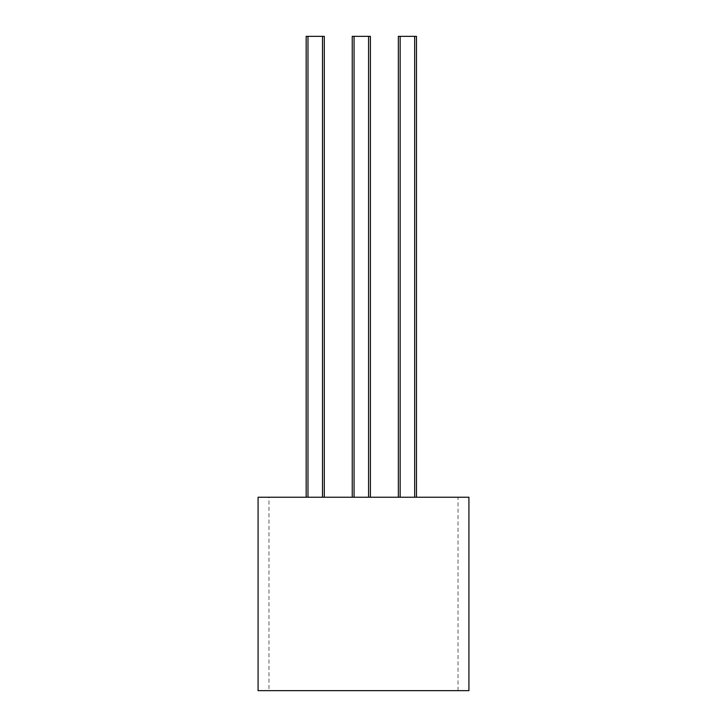<?xml version="1.0" encoding="UTF-8"?>
<svg xmlns="http://www.w3.org/2000/svg" width="727" height="727" viewBox="0 0 727 727"><rect width="100%" height="100%" fill="white"/><g stroke="black" fill="none" stroke-linecap="round" stroke-linejoin="round"><path stroke-width="0.55" stroke-dasharray="3.63 2.73" d="M258.085 690.65L268.963 690.65L268.963 497.223L468.915 497.223M258.085 497.223L268.963 497.223M414.672 497.223L400.15 497.223L416.48 497.223L414.672 497.223L414.672 36.35L398.341 36.35L398.341 497.223L400.15 497.223L398.341 497.223M368.58 497.223L354.067 497.223L370.397 497.223L368.58 497.223L368.58 36.35L352.25 36.35L352.25 497.223L354.067 497.223L352.25 497.223M306.167 497.223L322.497 497.223L306.167 497.223L306.167 36.35L322.497 36.35L322.497 497.223L324.306 497.223L322.497 497.223M268.963 690.65L468.915 690.65M458.037 690.65L458.037 497.223M416.48 497.223L416.48 36.35L414.672 36.35M370.397 497.223L370.397 36.35L368.58 36.35M324.306 497.223L324.306 36.35L322.497 36.35M400.15 497.223L400.15 36.35M354.067 497.223L354.067 36.35M307.975 497.223L307.975 36.35"/><path stroke-width="1.09" d="M468.915 690.65L258.085 690.65L258.085 497.223L468.915 497.223L468.915 690.65M398.341 497.223L398.341 36.35L416.48 36.35L416.48 497.223M352.25 497.223L352.25 36.35L370.397 36.35L370.397 497.223M306.167 497.223L306.167 36.35L324.306 36.35L324.306 497.223M400.15 36.35L400.15 497.223M414.672 497.223L414.672 36.35M354.067 36.35L354.067 497.223M368.58 497.223L368.58 36.35M322.497 497.223L322.497 36.35M307.975 36.35L307.975 497.223"/></g></svg>
